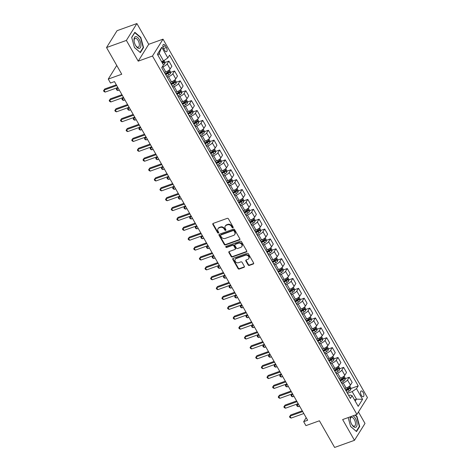 <?xml version="1.0" encoding="UTF-8"?>
<svg xmlns="http://www.w3.org/2000/svg" width="471" height="471" viewBox="0 0 471 471"><rect width="100%" height="100%" fill="white"/><g stroke="black" fill="none" stroke-linecap="round" stroke-linejoin="round"><path stroke-width="0.71" d="M232.915 227.829A0.659 0.542 -148 0 0 233.151 227.087L228.447 218.844A0.936 0.777 -148 0 0 227.228 218.35L213.204 223.395A0.936 0.777 -148 0 0 212.868 224.449L217.573 232.692A0.659 0.542 -148 0 0 218.662 232.297L218.055 231.232A3.003 2.485 -148 0 1 217.996 228.747A3.003 2.485 -148 0 1 219.127 227.852L220.298 227.434A3.003 2.485 -148 0 1 224.208 229.018L224.814 230.084A0.659 0.542 -148 0 0 225.903 229.695L225.297 228.623A3.003 2.485 -148 0 1 225.244 226.139A3.003 2.485 -148 0 1 226.374 225.25L227.54 224.826A3.003 2.485 -148 0 1 231.449 226.41L232.062 227.481A0.659 0.542 -148 0 0 232.915 227.829M225.244 226.139L225.527 225.686A3.003 2.485 -148 0 1 226.657 224.791L227.829 224.373A3.003 2.485 -148 0 1 231.738 225.956L232.344 227.022A0.659 0.542 -148 0 0 233.233 227.358M213.045 223.478A0.936 0.777 -148 0 0 213.157 223.996L217.855 232.238A0.659 0.542 -148 0 0 218.744 232.568M217.996 228.747L218.285 228.288A3.003 2.485 -148 0 1 219.415 227.399L220.581 226.975A3.003 2.485 -148 0 1 224.49 228.565L225.097 229.63A0.659 0.542 -148 0 0 225.986 229.966M363.129 392.378A3.062 1.442 70.2 0 0 361.186 390.959A3.062 1.442 70.2 0 0 361.31 395.299A3.062 1.442 70.2 0 0 363.253 396.717A3.062 1.442 70.2 0 0 363.129 392.378M248.111 264.92A0.936 0.777 -148 0 0 249.336 265.414L253.268 264.001A0.936 0.777 -148 0 0 253.604 262.948L248.382 253.792A0.936 0.777 -148 0 0 247.163 253.298L233.139 258.338A0.936 0.777 -148 0 0 232.804 259.397L238.026 268.552A0.936 0.777 -148 0 0 239.244 269.047L243.996 267.334A0.936 0.777 -148 0 0 244.331 266.28L242.1 262.365A0.936 0.777 -148 0 0 240.875 261.87L238.52 262.712A2.508 2.078 -148 0 1 235.677 261.947A2.508 2.078 -148 0 1 235.206 259.309A2.508 2.078 -148 0 1 236.154 258.567L245.385 255.247A2.508 2.078 -148 0 1 248.229 256.012A2.508 2.078 -148 0 1 248.7 258.65A2.508 2.078 -148 0 1 247.752 259.391L246.215 259.945A0.936 0.777 -148 0 0 245.88 261.005L248.111 264.92L248.394 264.466A0.936 0.777 -148 0 0 249.618 264.961L253.551 263.548A0.936 0.777 -148 0 0 253.716 263.466M126.375 40.418L138.209 61.159L148.73 44.298L136.902 23.55L126.375 40.418L106.534 47.553L121.748 74.23L108.259 79.081L110.508 83.031L114.477 81.607L307.64 420.25L303.671 421.68L305.926 425.631L319.415 420.78L334.628 447.45L354.469 440.314L364.996 423.447L358.455 411.972M138.209 61.159L152.492 56.025L356.924 414.427L342.635 419.567L354.469 440.314M239.504 239.874A0.936 0.777 -148 0 0 239.845 238.821L234.623 229.665A0.936 0.777 -148 0 0 233.398 229.171L219.38 234.217A0.936 0.777 -148 0 0 219.044 235.27L224.261 244.425A0.936 0.777 -148 0 0 225.485 244.92L239.504 239.874L239.792 239.421A0.936 0.777 -148 0 0 239.951 239.339M241.499 241.729L246.722 250.884A0.936 0.777 -148 0 1 246.386 251.938L232.368 256.983A0.936 0.777 -148 0 1 231.143 256.489L228.912 252.568A0.936 0.777 -148 0 1 229.247 251.514L234.935 249.471A0.936 0.777 -148 0 0 235.27 248.411L233.787 245.815A0.936 0.777 -148 0 0 232.562 245.32L226.645 247.446A0.659 0.542 -148 0 1 226.027 246.362L240.281 241.234A0.936 0.777 -148 0 1 241.499 241.729M106.534 47.553L117.061 30.686L136.902 23.55M163.625 48.619L164.615 50.362A2.961 1.395 70.2 0 0 166.499 51.733A2.961 1.395 70.2 0 0 166.381 47.536L165.386 45.793A2.961 1.395 70.2 0 0 163.502 44.421A2.961 1.395 70.2 0 0 163.625 48.619M152.492 56.025L163.019 39.158L367.445 397.559L356.924 414.427M161.747 47.241L167.835 57.909L163.519 60.877L159.239 53.37L161.747 47.241L157.367 54.259L163.455 64.927L161.73 67.689L350.383 398.431L352.102 395.675L350.071 394.992L348.705 395.487M350.818 388.557L358.207 385.896L169.554 55.154L167.835 57.909M358.207 385.896L356.488 388.652L362.57 399.326L358.19 406.343L352.102 395.675M148.73 44.298L163.019 39.158M306.168 417.677L303.671 421.68M116.749 65.469L108.259 79.081M159.239 53.37L157.991 55.36M163.519 60.877L161.547 61.589M354.48 399.838L356.459 399.125L352.173 391.619L347.463 393.314M345.184 378.678L349.241 377.218L352.167 382.352L350.448 385.113A3.821 1.172 150.3 0 1 346.138 388.075L344.76 388.569M349.241 377.218L347.516 379.973A3.821 1.172 150.3 0 1 343.206 382.941L341.828 383.435M339.544 368.799L343.606 367.339L346.532 372.473L344.813 375.234A3.821 1.172 150.3 0 1 340.504 378.195L339.126 378.696M343.606 367.339L341.881 370.094A3.821 1.172 150.3 0 1 337.572 373.061L336.194 373.556M333.91 358.92L337.972 357.46L340.898 362.593L339.179 365.355A3.821 1.172 150.3 0 1 334.869 368.316L333.492 368.817M337.972 357.46L336.247 360.215A3.821 1.172 150.3 0 1 331.937 363.182L330.56 363.677M328.275 349.04L332.338 347.58L335.264 352.714L333.545 355.475A3.821 1.172 150.3 0 1 329.229 358.443L327.857 358.937M332.338 347.58L330.613 350.336A3.821 1.172 150.3 0 1 326.303 353.303L324.925 353.798M322.641 339.161L326.697 337.701L329.629 342.835L327.91 345.596A3.821 1.172 150.3 0 1 323.595 348.564L322.223 349.058M326.697 337.701L324.978 340.456A3.821 1.172 150.3 0 1 320.669 343.424L319.291 343.918M317.007 329.282L321.063 327.822L323.995 332.962L322.276 335.717A3.821 1.172 150.3 0 1 317.96 338.684L316.583 339.179M321.063 327.822L319.344 330.577A3.821 1.172 150.3 0 1 315.034 333.545L313.657 334.039M311.372 319.403L315.429 317.943L318.361 323.082L316.642 325.838A3.821 1.172 150.3 0 1 312.326 328.805L310.948 329.3M315.429 317.943L313.71 320.704A3.821 1.172 150.3 0 1 309.4 323.665L308.022 324.16M305.738 309.524L309.794 308.063L312.726 313.203L311.007 315.959A3.821 1.172 150.3 0 1 306.692 318.926L305.314 319.42M309.794 308.063L308.075 310.825A3.821 1.172 150.3 0 1 303.76 313.786L302.388 314.281M300.104 299.644L304.16 298.184L307.092 303.324L305.367 306.079A3.821 1.172 150.3 0 1 301.057 309.047L299.68 309.541M304.16 298.184L302.441 300.945A3.821 1.172 150.3 0 1 298.125 303.907L296.754 304.401M294.469 289.765L298.526 288.305L301.458 293.445L299.733 296.2A3.821 1.172 150.3 0 1 295.423 299.167L294.045 299.662M298.526 288.305L296.807 291.066A3.821 1.172 150.3 0 1 292.491 294.028L291.113 294.528M288.835 279.886L292.891 278.426L295.823 283.566L294.098 286.321A3.821 1.172 150.3 0 1 289.789 289.288L288.411 289.783M292.891 278.426L291.172 281.187A3.821 1.172 150.3 0 1 286.857 284.148L285.479 284.649M283.201 270.007L287.257 268.547L290.189 273.686L288.464 276.442A3.821 1.172 150.3 0 1 284.154 279.409L282.777 279.904M287.257 268.547L285.538 271.308A3.821 1.172 150.3 0 1 281.222 274.275L279.845 274.77M277.566 260.127L281.623 258.667L284.555 263.807L282.83 266.562A3.821 1.172 150.3 0 1 278.52 269.53L277.142 270.024M281.623 258.667L279.898 261.429A3.821 1.172 150.3 0 1 275.588 264.396L274.21 264.89M271.932 250.254L275.988 248.794L278.914 253.928L277.195 256.683A3.821 1.172 150.3 0 1 272.886 259.651L271.508 260.145M275.988 248.794L274.263 251.549A3.821 1.172 150.3 0 1 269.954 254.517L268.576 255.011M266.292 240.375L270.354 238.915L273.28 244.049L271.561 246.81A3.821 1.172 150.3 0 1 267.251 249.771L265.874 250.266M270.354 238.915L268.629 241.67A3.821 1.172 150.3 0 1 264.319 244.637L262.942 245.132M260.657 230.496L264.72 229.036L267.646 234.169L265.927 236.931A3.821 1.172 150.3 0 1 261.611 239.892L260.239 240.387M264.72 229.036L262.995 231.791A3.821 1.172 150.3 0 1 258.685 234.758L257.307 235.253M255.023 220.616L259.085 219.156L262.011 224.29L260.292 227.051A3.821 1.172 150.3 0 1 255.977 230.013L254.605 230.507M259.085 219.156L257.36 221.912A3.821 1.172 150.3 0 1 253.051 224.879L251.673 225.374M249.389 210.737L253.445 209.277L256.377 214.411L254.658 217.172A3.821 1.172 150.3 0 1 250.342 220.134L248.971 220.634M253.445 209.277L251.726 212.032A3.821 1.172 150.3 0 1 247.416 215L246.039 215.494M243.754 200.858L247.811 199.398L250.743 204.532L249.024 207.293A3.821 1.172 150.3 0 1 244.708 210.254L243.33 210.755M247.811 199.398L246.092 202.153A3.821 1.172 150.3 0 1 241.782 205.12L240.404 205.615M238.12 190.979L242.176 189.519L245.108 194.653L243.389 197.414A3.821 1.172 150.3 0 1 239.074 200.381L237.696 200.876M242.176 189.519L240.457 192.274A3.821 1.172 150.3 0 1 236.148 195.241L234.77 195.736M232.486 181.1L236.542 179.639L239.474 184.779L237.755 187.535A3.821 1.172 150.3 0 1 233.439 190.502L232.062 190.996M236.542 179.639L234.823 182.395A3.821 1.172 150.3 0 1 230.507 185.362L229.136 185.857M226.851 171.22L230.908 169.76L233.84 174.9L232.115 177.655A3.821 1.172 150.3 0 1 227.805 180.623L226.427 181.117M230.908 169.76L229.189 172.516A3.821 1.172 150.3 0 1 224.873 175.483L223.501 175.977M221.217 161.341L225.273 159.881L228.205 165.021L226.48 167.776A3.821 1.172 150.3 0 1 222.171 170.743L220.793 171.238M225.273 159.881L223.554 162.642A3.821 1.172 150.3 0 1 219.239 165.604L217.861 166.098M215.583 151.462L219.639 150.002L222.571 155.142L220.846 157.897A3.821 1.172 150.3 0 1 216.536 160.864L215.159 161.359M219.639 150.002L217.92 152.763A3.821 1.172 150.3 0 1 213.604 155.724L212.227 156.219M209.948 141.583L214.005 140.123L216.937 145.262L215.212 148.018A3.821 1.172 150.3 0 1 210.902 150.985L209.524 151.479M214.005 140.123L212.286 142.884A3.821 1.172 150.3 0 1 207.97 145.845L206.592 146.34M204.314 131.703L208.37 130.243L211.302 135.383L209.577 138.138A3.821 1.172 150.3 0 1 205.268 141.106L203.89 141.6M208.37 130.243L206.645 133.005A3.821 1.172 150.3 0 1 202.336 135.966L200.958 136.466M198.674 121.824L202.736 120.364L205.662 125.504L203.943 128.259A3.821 1.172 150.3 0 1 199.633 131.226L198.256 131.721M202.736 120.364L201.011 123.125A3.821 1.172 150.3 0 1 196.701 126.087L195.324 126.587M193.039 111.945L197.102 110.485L200.028 115.625L198.309 118.38A3.821 1.172 150.3 0 1 193.999 121.347L192.621 121.842M197.102 110.485L195.377 113.246A3.821 1.172 150.3 0 1 191.067 116.213L189.689 116.708M187.405 102.066L191.467 100.606L194.393 105.745L192.674 108.501A3.821 1.172 150.3 0 1 188.359 111.468L186.987 111.963M191.467 100.606L189.742 103.367A3.821 1.172 150.3 0 1 185.433 106.334L184.055 106.829M181.771 92.192L185.833 90.732L188.759 95.866L187.04 98.627A3.821 1.172 150.3 0 1 182.724 101.589L181.353 102.083M185.833 90.732L184.108 93.488A3.821 1.172 150.3 0 1 179.798 96.455L178.421 96.949M176.136 82.313L180.193 80.853L183.125 85.987L181.406 88.748A3.821 1.172 150.3 0 1 177.09 91.71L175.718 92.204M180.193 80.853L178.474 83.608A3.821 1.172 150.3 0 1 174.164 86.576L172.786 87.07M170.502 72.434L174.558 70.974L177.49 76.108L175.771 78.869A3.821 1.172 150.3 0 1 171.456 81.83L170.078 82.325M174.558 70.974L172.839 73.729A3.821 1.172 150.3 0 1 168.53 76.696L167.152 77.191M164.868 62.555L168.924 61.095L171.856 66.228L170.137 68.99A3.821 1.172 150.3 0 1 165.821 71.951L164.444 72.452M168.924 61.095L167.205 63.85A3.821 1.172 150.3 0 1 162.889 66.817L162.095 67.106M355.211 401.121L356.459 399.125L362.57 399.326M165.468 74.241L166.493 73.876M171.103 84.121L172.127 83.756M176.737 94L177.761 93.635M182.371 103.879L183.396 103.514M188.011 113.758L189.03 113.393M193.646 123.638L194.664 123.267M199.28 133.517L200.299 133.146M204.914 143.396L205.933 143.025M210.549 153.275L211.567 152.904M216.183 163.154L217.202 162.783M221.817 173.034L222.842 172.663M227.452 182.913L228.476 182.542M233.086 192.786L234.111 192.421M238.72 202.665L239.745 202.3M244.355 212.545L245.379 212.18M249.989 222.424L251.014 222.059M255.623 232.303L256.648 231.938M261.264 242.182L262.282 241.817M266.898 252.062L267.917 251.697M272.532 261.941L273.551 261.576M278.167 271.82L279.185 271.455M283.801 281.699L284.82 281.328M289.435 291.578L290.454 291.208M295.07 301.458L296.094 301.087M300.704 311.337L301.728 310.966M306.338 321.216L307.363 320.845M311.973 331.095L312.997 330.724M317.607 340.975L318.632 340.604M323.241 350.848L324.266 350.483M328.876 360.727L329.9 360.362M334.516 370.606L335.535 370.241M340.15 380.486L341.169 380.121M345.785 390.365L346.803 390M352.173 391.619L356.488 388.652M134.441 47.536L140.376 52.622L143.543 47.542L140.782 37.374L134.841 32.287L131.674 37.368L134.441 47.536M348.169 417.577L350.589 426.485L356.523 431.571L359.697 426.496L356.93 416.329L355.364 414.986M140.423 37.503L140.782 37.374M143.019 47.73L143.543 47.542M359.173 426.685L359.697 426.496M356.571 416.458L356.93 416.329M219.215 234.299A0.936 0.777 -148 0 0 219.327 234.817L224.549 243.966A0.936 0.777 -148 0 0 225.768 244.467L239.792 239.421M234.016 230.914A0.659 0.542 -148 0 0 233.163 230.566L220.858 234.994A0.659 0.542 -148 0 0 220.622 235.73L221.258 236.854A3.003 2.485 -148 0 0 225.167 238.444L233.581 235.418A3.003 2.485 -148 0 0 234.711 234.523A3.003 2.485 -148 0 0 234.658 232.038L234.016 230.914L234.299 230.454A0.659 0.542 -148 0 0 233.445 230.107L233.163 230.566M220.605 235.188L220.893 234.735A0.659 0.542 -148 0 1 221.14 234.534L233.445 230.107M234.711 234.523L235 234.069A3.003 2.485 -148 0 0 234.941 231.579L234.658 232.038M234.299 230.454L234.941 231.579M229.083 251.596A0.936 0.777 -148 0 0 229.194 252.115L231.426 256.03A0.936 0.777 -148 0 0 232.65 256.524L246.669 251.485A0.936 0.777 -148 0 0 246.833 251.402M235.288 249.188L235.571 248.735A0.936 0.777 -148 0 0 235.553 247.958L234.069 245.356A0.936 0.777 -148 0 0 232.851 244.861L226.928 246.992L226.645 247.446M225.992 246.374A0.659 0.542 -148 0 0 226.928 246.992M240.834 247.346A2.508 2.078 -148 0 0 241.776 246.598A2.508 2.078 -148 0 0 241.311 243.96A2.508 2.078 -148 0 0 238.467 243.195L235.212 244.367A0.936 0.777 -148 0 0 234.876 245.42L236.36 248.023A0.936 0.777 -148 0 0 237.578 248.517L240.834 247.346M241.776 246.598L242.065 246.145A2.508 2.078 -148 0 0 241.594 243.507A2.508 2.078 -148 0 0 238.75 242.742L238.467 243.195M234.858 244.643L235.147 244.19A0.936 0.777 -148 0 1 235.5 243.907L238.75 242.742M246.05 260.027A0.936 0.777 -148 0 0 246.162 260.545L248.394 264.466M248.7 258.65L248.982 258.19A2.508 2.078 -148 0 0 248.511 255.553A2.508 2.078 -148 0 0 245.668 254.787L245.385 255.247M235.206 259.309L235.494 258.856A2.508 2.078 -148 0 1 236.436 258.108L245.668 254.787M232.98 258.42A0.936 0.777 -148 0 0 233.086 258.938L238.308 268.093A0.936 0.777 -148 0 0 239.533 268.588L244.284 266.88A0.936 0.777 -148 0 0 244.443 266.798M164.049 60.512L164.903 62.013L164.785 63.715A2.532 0.777 150.3 0 1 163.437 64.91M162.583 63.408A2.532 0.777 -29.7 0 0 163.62 62.59L163.078 61.642A2.532 0.777 150.3 0 1 162.042 62.46M163.62 62.59L162.477 63.002A1.289 0.394 150.3 0 1 162.389 63.067M116.308 84.815L104.745 88.972L104.032 90.114L116.726 85.545M105.163 92.086L104.003 91.527L103.555 90.732L104.032 90.114L105.163 92.086L117.856 87.524M103.555 90.732L104.745 88.972M169.377 69.849L170.537 71.892L170.42 73.594A2.532 0.777 150.3 0 1 168.853 74.924L166.616 76.255M165.763 74.754L168 73.423A2.532 0.777 -29.7 0 0 169.254 72.469L168.712 71.521A2.532 0.777 150.3 0 1 167.458 72.469L165.221 73.806M169.254 72.469L168.112 72.881A1.289 0.394 150.3 0 1 167.741 73.129L165.574 74.424M118.18 88.095L116.779 88.595L117.909 90.573L119.304 90.067M117.332 87.712L116.302 89.219L117.308 87.718M117.909 90.573L116.749 90.008L116.302 89.219M175.012 79.729L176.178 81.771L176.054 83.473A2.532 0.777 150.3 0 1 174.494 84.804L172.251 86.134M171.397 84.633L173.634 83.296A2.532 0.777 -29.7 0 0 174.888 82.348L174.347 81.401A2.532 0.777 150.3 0 1 173.093 82.348L170.855 83.685M174.888 82.348L173.746 82.761A1.289 0.394 150.3 0 1 173.381 83.008L171.209 84.303M123.814 97.974L122.413 98.474L123.543 100.453L124.939 99.946M122.966 97.585L121.936 99.098L122.943 97.597M123.543 100.453L122.383 99.887L121.936 99.098M180.646 89.608L181.812 91.651L181.694 93.352A2.532 0.777 150.3 0 1 180.128 94.677L177.885 96.013M177.031 94.512L179.268 93.176A2.532 0.777 -29.7 0 0 180.523 92.228L179.981 91.28A2.532 0.777 150.3 0 1 178.727 92.228L176.49 93.564M180.523 92.228L179.38 92.64A1.289 0.394 150.3 0 1 179.015 92.887L176.843 94.182M129.448 107.847L128.047 108.354L129.178 110.332L130.573 109.825M128.601 107.465L127.57 108.978L128.577 107.476M129.178 110.332L128.018 109.767L127.57 108.978M121.942 94.695L110.379 98.851L109.666 99.993L122.36 95.425M110.797 101.966L109.637 101.406L109.19 100.611L109.666 99.993L110.797 101.966L123.49 97.403M109.19 100.611L110.379 98.851M127.576 104.568L116.013 108.73L115.301 109.873L127.994 105.304M116.431 111.845L115.271 111.286L114.824 110.491L115.301 109.873L116.431 111.845L129.125 107.282M114.824 110.491L116.013 108.73M133.211 114.447L121.648 118.61L120.935 119.752L133.629 115.183M122.066 121.724L120.906 121.165L120.458 120.37L120.935 119.752L122.066 121.724L134.759 117.161M120.458 120.37L121.648 118.61M186.28 99.487L187.446 101.53L187.328 103.231A2.532 0.777 150.3 0 1 185.762 104.556L183.525 105.893M182.666 104.391L184.903 103.055A2.532 0.777 -29.7 0 0 186.157 102.107L185.615 101.159A2.532 0.777 150.3 0 1 184.361 102.107L182.124 103.443M186.157 102.107L185.015 102.513A1.289 0.394 150.3 0 1 184.65 102.766L182.477 104.062M135.083 117.726L133.687 118.233L134.812 120.205L136.213 119.705M134.235 117.344L133.205 118.857L134.211 117.356M134.812 120.205L133.658 119.646L133.205 118.857M138.845 124.326L127.282 128.489L126.569 129.631L139.269 125.062M127.7 131.603L126.54 131.038L126.093 130.249L126.569 129.631L127.7 131.603L140.393 127.035M126.093 130.249L127.282 128.489M140.911 45.481A6.211 2.926 70.2 0 0 137.585 37.38A6.211 2.926 70.2 0 0 133.988 39.546A6.211 2.926 70.2 0 0 134.105 41.201A6.211 2.926 70.2 0 0 135.707 45.658A6.211 2.926 70.2 0 0 140.911 45.481M135.548 45.381A4.704 2.214 70.2 0 0 138.321 47.2A4.704 2.214 70.2 0 0 139.351 45.016A4.704 2.214 70.2 0 0 137.938 40.212A4.704 2.214 70.2 0 0 135.136 38.345A4.704 2.214 70.2 0 0 134.105 40.524A4.704 2.214 70.2 0 0 134.158 41.513M131.721 37.545L134.771 32.664L140.523 37.592L143.202 47.441L140.128 52.363L134.423 47.471M350.459 416.753A6.211 2.926 70.2 0 0 350.253 420.15A6.211 2.926 70.2 0 0 351.755 424.43A6.211 2.926 70.2 0 0 351.861 424.612A6.211 2.926 70.2 0 0 356.565 426.549A6.211 2.926 70.2 0 0 355.452 418.501A6.211 2.926 70.2 0 0 353.02 415.828M351.702 424.336A4.704 2.214 70.2 0 0 354.469 426.149A4.704 2.214 70.2 0 0 354.28 419.484A4.704 2.214 70.2 0 0 351.284 417.3A4.704 2.214 70.2 0 0 350.306 420.462M355.01 415.116L356.671 416.541L359.349 426.39L356.282 431.312L350.571 426.42M191.915 109.366L193.081 111.409L192.963 113.111A2.532 0.777 150.3 0 1 191.397 114.435L189.159 115.772M188.3 114.27L190.537 112.934A2.532 0.777 -29.7 0 0 191.791 111.986L191.25 111.038A2.532 0.777 150.3 0 1 189.996 111.986L187.758 113.323M191.791 111.986L190.649 112.392A1.289 0.394 150.3 0 1 190.284 112.646L188.112 113.941M140.717 127.606L139.322 128.112L140.446 130.084L141.848 129.584M139.875 127.223L138.839 128.73L139.852 127.235M140.446 130.084L139.292 129.525L138.839 128.73M197.549 119.245L198.715 121.282L198.597 122.99A2.532 0.777 150.3 0 1 197.031 124.315L194.794 125.651M193.934 124.15L196.171 122.813A2.532 0.777 -29.7 0 0 197.426 121.865L196.89 120.917A2.532 0.777 150.3 0 1 195.636 121.865L193.393 123.202M197.426 121.865L196.283 122.272A1.289 0.394 150.3 0 1 195.918 122.525L193.746 123.82M146.351 137.485L144.956 137.991L146.081 139.964L147.482 139.463M145.51 137.102L144.473 138.609L145.486 137.114M146.081 139.964L144.927 139.404L144.473 138.609M203.184 129.125L204.349 131.162L204.231 132.869A2.532 0.777 150.3 0 1 202.665 134.194L200.428 135.53M199.569 134.029L201.806 132.692A2.532 0.777 -29.7 0 0 203.06 131.745L202.524 130.791A2.532 0.777 150.3 0 1 201.27 131.745L199.027 133.081M203.06 131.745L201.924 132.151A1.289 0.394 150.3 0 1 201.553 132.404L199.38 133.693M151.986 147.364L150.59 147.87L151.715 149.843L153.116 149.342M151.144 146.981L150.108 148.489L151.12 146.993M151.715 149.843L150.561 149.283L150.108 148.489M208.818 138.998L209.984 141.041L209.866 142.742A2.532 0.777 150.3 0 1 208.3 144.073L206.062 145.409M205.203 143.908L207.446 142.572A2.532 0.777 -29.7 0 0 208.7 141.618L208.158 140.67A2.532 0.777 150.3 0 1 206.904 141.624L204.667 142.96M208.7 141.618L207.558 142.03A1.289 0.394 150.3 0 1 207.187 142.283L205.015 143.573M157.62 157.243L156.225 157.75L157.349 159.722L158.751 159.222M156.778 156.861L155.742 158.368L156.755 156.872M157.349 159.722L156.195 159.163L155.742 158.368M214.452 148.877L215.618 150.92L215.5 152.622A2.532 0.777 150.3 0 1 213.934 153.952L211.697 155.289M210.837 153.787L213.08 152.451A2.532 0.777 -29.7 0 0 214.334 151.497L213.793 150.549A2.532 0.777 150.3 0 1 212.539 151.503L210.302 152.84M214.334 151.497L213.192 151.909A1.289 0.394 150.3 0 1 212.821 152.157L210.649 153.452M163.26 167.123L161.859 167.629L162.984 169.601L164.385 169.101M162.413 166.74L161.376 168.247L162.389 166.746M162.984 169.601L161.83 169.036L161.376 168.247M144.485 134.206L132.916 138.368L132.21 139.504L144.903 134.941M133.334 141.483L132.18 140.917L131.727 140.128L132.21 139.504L133.334 141.483L146.028 136.914M131.727 140.128L132.916 138.368M150.119 144.085L138.551 148.247L137.844 149.384L150.537 144.821M138.969 151.362L137.815 150.797L137.361 150.008L137.844 149.384L138.969 151.362L151.662 146.793M137.361 150.008L138.551 148.247M155.754 153.964L144.191 158.126L143.478 159.263L156.172 154.7M144.603 161.241L143.449 160.676L142.996 159.887L143.478 159.263L144.603 161.241L157.296 156.672M142.996 159.887L144.191 158.126M161.388 163.843L149.825 168.006L149.113 169.142L161.806 164.579M150.237 171.12L149.083 170.555L148.63 169.766L149.113 169.142L150.237 171.12L162.931 166.551M148.63 169.766L149.825 168.006M167.022 173.722L155.459 177.885L154.747 179.021L167.44 174.458M155.872 180.999L154.718 180.434L154.264 179.645L154.747 179.021L155.872 180.999L168.565 176.431M154.264 179.645L155.459 177.885M220.087 158.756L221.252 160.799L221.135 162.501A2.532 0.777 150.3 0 1 219.568 163.831L217.331 165.168M216.477 163.667L218.715 162.33A2.532 0.777 -29.7 0 0 219.969 161.376L219.427 160.428A2.532 0.777 150.3 0 1 218.173 161.382L215.936 162.719M219.969 161.376L218.827 161.788A1.289 0.394 150.3 0 1 218.456 162.036L216.283 163.331M168.895 177.002L167.493 177.508L168.618 179.48L170.019 178.98M168.047 176.619L167.011 178.126L168.023 176.625M168.618 179.48L167.464 178.915L167.011 178.126M172.657 183.602L161.094 187.764L160.381 188.9L173.075 184.332M161.506 190.879L160.352 190.313L159.899 189.525L160.381 188.9L161.506 190.879L174.199 186.31M159.899 189.525L161.094 187.764M225.721 168.636L226.887 170.679L226.769 172.38A2.532 0.777 150.3 0 1 225.203 173.711L222.966 175.047M222.112 173.546L224.349 172.209A2.532 0.777 -29.7 0 0 225.603 171.256L225.061 170.308A2.532 0.777 150.3 0 1 223.807 171.261L221.57 172.598M225.603 171.256L224.461 171.668A1.289 0.394 150.3 0 1 224.09 171.915L221.918 173.21M174.529 186.881L173.128 187.381L174.252 189.36L175.654 188.859M173.681 186.498L172.645 188.006L173.658 186.504M174.252 189.36L173.098 188.794L172.645 188.006M178.291 193.481L166.728 197.643L166.016 198.78L178.709 194.211M167.14 200.758L165.986 200.193L165.533 199.404L166.016 198.78L167.14 200.758L179.834 196.189M165.533 199.404L166.728 197.643M231.355 178.515L232.521 180.558L232.403 182.259A2.532 0.777 150.3 0 1 230.837 183.59L228.6 184.926M227.746 183.425L229.983 182.089A2.532 0.777 -29.7 0 0 231.237 181.135L230.696 180.187A2.532 0.777 150.3 0 1 229.442 181.141L227.205 182.471M231.237 181.135L230.095 181.547A1.289 0.394 150.3 0 1 229.724 181.794L227.558 183.089M180.163 196.76L178.762 197.261L179.893 199.239L181.288 198.733M179.316 196.378L178.285 197.885L179.292 196.383M179.893 199.239L178.733 198.674L178.285 197.885M183.925 203.36L172.362 207.517L171.65 208.659L184.344 204.09M172.78 210.637L171.621 210.072L171.173 209.283L171.65 208.659L172.78 210.637L185.474 206.068M171.173 209.283L172.362 207.517M236.995 188.394L238.155 190.437L238.038 192.139A2.532 0.777 150.3 0 1 236.471 193.469L234.234 194.806M233.38 193.304L235.618 191.968A2.532 0.777 -29.7 0 0 236.872 191.014L236.33 190.066A2.532 0.777 150.3 0 1 235.076 191.02L232.839 192.351M236.872 191.014L235.73 191.426A1.289 0.394 150.3 0 1 235.359 191.673L233.192 192.969M185.798 206.639L184.397 207.14L185.527 209.118L186.922 208.612M184.95 206.257L183.92 207.764L184.926 206.263M185.527 209.118L184.367 208.553L183.92 207.764M189.56 213.239L177.997 217.396L177.284 218.538L189.978 213.969M178.415 220.516L177.255 219.951L176.808 219.162L177.284 218.538L178.415 220.516L191.108 215.948M176.808 219.162L177.997 217.396M242.63 198.273L243.79 200.316L243.672 202.018A2.532 0.777 150.3 0 1 242.112 203.348L239.869 204.679M239.015 203.178L241.252 201.847A2.532 0.777 -29.7 0 0 242.506 200.893L241.964 199.945A2.532 0.777 150.3 0 1 240.71 200.899L238.473 202.23M242.506 200.893L241.364 201.305A1.289 0.394 150.3 0 1 240.993 201.553L238.826 202.848M191.432 216.519L190.031 217.019L191.161 218.997L192.557 218.491M190.584 216.136L189.554 217.643L190.561 216.142M191.161 218.997L190.001 218.432L189.554 217.643M195.194 223.119L183.631 227.275L182.919 228.417L195.612 223.849M184.049 230.396L182.889 229.83L182.442 229.041L182.919 228.417L184.049 230.396L196.743 225.827M182.442 229.041L183.631 227.275M248.264 208.153L249.43 210.196L249.306 211.897A2.532 0.777 150.3 0 1 247.746 213.228L245.503 214.558M244.649 213.057L246.886 211.726A2.532 0.777 -29.7 0 0 248.14 210.773L247.599 209.825A2.532 0.777 150.3 0 1 246.345 210.778L244.108 212.109M248.14 210.773L246.998 211.185A1.289 0.394 150.3 0 1 246.633 211.432L244.461 212.727M197.066 226.398L195.665 226.898L196.796 228.877L198.191 228.37M196.219 226.015L195.188 227.522L196.195 226.021M196.796 228.877L195.636 228.311L195.188 227.522M200.829 232.998L189.265 237.154L188.553 238.297L201.247 233.728M189.683 240.269L188.524 239.71L188.076 238.921L188.553 238.297L189.683 240.269L202.377 235.706M188.076 238.921L189.265 237.154M253.898 218.032L255.064 220.075L254.946 221.776A2.532 0.777 150.3 0 1 253.38 223.107L251.137 224.437M250.284 222.936L252.521 221.605A2.532 0.777 -29.7 0 0 253.775 220.652L253.233 219.704A2.532 0.777 150.3 0 1 251.979 220.658L249.742 221.988M253.775 220.652L252.633 221.064A1.289 0.394 150.3 0 1 252.268 221.311L250.095 222.606M202.701 236.277L201.3 236.778L202.43 238.756L203.825 238.249M201.853 235.894L200.823 237.402L201.829 235.9M202.43 238.756L201.27 238.191L200.823 237.402M259.533 227.911L260.699 229.954L260.581 231.655A2.532 0.777 150.3 0 1 259.015 232.986L256.777 234.317M255.918 232.815L258.155 231.485A2.532 0.777 -29.7 0 0 259.409 230.531L258.867 229.583A2.532 0.777 150.3 0 1 257.613 230.531L255.376 231.867M259.409 230.531L258.267 230.943A1.289 0.394 150.3 0 1 257.902 231.19L255.729 232.486M208.335 246.156L206.94 246.657L208.064 248.635L209.465 248.129M207.487 245.768L206.457 247.281L207.464 245.78M208.064 248.635L206.91 248.07L206.457 247.281M265.167 237.79L266.333 239.833L266.215 241.535A2.532 0.777 150.3 0 1 264.649 242.865L262.412 244.196M261.552 242.695L263.789 241.358A2.532 0.777 -29.7 0 0 265.043 240.41L264.502 239.462A2.532 0.777 150.3 0 1 263.248 240.41L261.011 241.747M265.043 240.41L263.901 240.822A1.289 0.394 150.3 0 1 263.536 241.07L261.364 242.365M213.969 256.036L212.574 256.536L213.699 258.514L215.1 258.008M213.127 255.647L212.091 257.16L213.104 255.659M213.699 258.514L212.545 257.949L212.091 257.16M270.801 247.669L271.967 249.712L271.849 251.414A2.532 0.777 150.3 0 1 270.283 252.739L268.046 254.075M267.187 252.574L269.424 251.237A2.532 0.777 -29.7 0 0 270.678 250.289L270.142 249.342A2.532 0.777 150.3 0 1 268.888 250.289L266.645 251.626M270.678 250.289L269.536 250.702A1.289 0.394 150.3 0 1 269.171 250.949L266.998 252.244M219.604 265.909L218.208 266.415L219.333 268.393L220.734 267.887M218.762 265.526L217.726 267.039L218.738 265.538M219.333 268.393L218.179 267.828L217.726 267.039M276.436 257.549L277.602 259.592L277.484 261.293A2.532 0.777 150.3 0 1 275.918 262.618L273.68 263.954M272.821 262.453L275.064 261.117A2.532 0.777 -29.7 0 0 276.318 260.169L275.776 259.221A2.532 0.777 150.3 0 1 274.522 260.169L272.279 261.505M276.318 260.169L275.176 260.575A1.289 0.394 150.3 0 1 274.805 260.828L272.632 262.123M225.238 275.788L223.843 276.294L224.967 278.267L226.368 277.766M224.396 275.405L223.36 276.919L224.373 275.417M224.967 278.267L223.813 277.707L223.36 276.919M282.07 267.428L283.236 269.471L283.118 271.172A2.532 0.777 150.3 0 1 281.552 272.497L279.315 273.834M278.455 272.332L280.698 270.996A2.532 0.777 -29.7 0 0 281.952 270.048L281.411 269.1A2.532 0.777 150.3 0 1 280.157 270.048L277.919 271.384M281.952 270.048L280.81 270.454A1.289 0.394 150.3 0 1 280.439 270.707L278.267 272.002M230.872 285.667L229.477 286.174L230.602 288.146L232.003 287.646M230.031 285.285L228.994 286.792L230.007 285.296M230.602 288.146L229.448 287.587L228.994 286.792M287.704 277.307L288.87 279.344L288.752 281.052A2.532 0.777 150.3 0 1 287.186 282.376L284.949 283.713M284.09 282.211L286.333 280.875A2.532 0.777 -29.7 0 0 287.587 279.927L287.045 278.973A2.532 0.777 150.3 0 1 285.791 279.927L283.554 281.264M287.587 279.927L286.445 280.333A1.289 0.394 150.3 0 1 286.074 280.586L283.901 281.882M236.513 295.547L235.111 296.053L236.236 298.025L237.637 297.525M235.665 295.164L234.629 296.671L235.641 295.176M236.236 298.025L235.082 297.466L234.629 296.671M293.339 287.18L294.505 289.223L294.387 290.931A2.532 0.777 150.3 0 1 292.821 292.255L290.583 293.592M289.73 292.091L291.967 290.754A2.532 0.777 -29.7 0 0 293.221 289.806L292.679 288.853A2.532 0.777 150.3 0 1 291.425 289.806L289.188 291.143M293.221 289.806L292.079 290.213A1.289 0.394 150.3 0 1 291.708 290.466L289.535 291.755M242.147 305.426L240.746 305.932L241.87 307.904L243.272 307.404M241.299 305.043L240.263 306.55L241.276 305.055M241.87 307.904L240.716 307.345L240.263 306.55M206.463 242.877L194.9 247.034L194.187 248.176L206.881 243.607M195.318 250.148L194.158 249.589L193.711 248.794L194.187 248.176L195.318 250.148L208.011 245.585M193.711 248.794L194.9 247.034M212.103 252.75L200.534 256.913L199.822 258.055L212.521 253.486M200.952 260.027L199.792 259.468L199.345 258.673L199.822 258.055L200.952 260.027L213.646 255.465M199.345 258.673L200.534 256.913M217.737 262.63L206.168 266.792L205.462 267.934L218.155 263.366M206.586 269.907L205.433 269.347L204.979 268.552L205.462 267.934L206.586 269.907L219.28 265.344M204.979 268.552L206.168 266.792M223.372 272.509L211.803 276.671L211.096 277.813L223.79 273.245M212.221 279.786L211.067 279.221L210.614 278.432L211.096 277.813L212.221 279.786L224.914 275.217M210.614 278.432L211.803 276.671M229.006 282.388L217.443 286.551L216.731 287.693L229.424 283.124M217.855 289.665L216.701 289.1L216.248 288.311L216.731 287.693L217.855 289.665L230.549 285.096M216.248 288.311L217.443 286.551M234.64 292.267L223.077 296.43L222.365 297.566L235.058 293.003M223.49 299.544L222.336 298.979L221.882 298.19L222.365 297.566L223.49 299.544L236.183 294.976M221.882 298.19L223.077 296.43M240.275 302.147L228.712 306.309L227.999 307.445L240.693 302.882M229.124 309.423L227.97 308.858L227.517 308.069L227.999 307.445L229.124 309.423L241.817 304.855M227.517 308.069L228.712 306.309M245.909 312.026L234.346 316.188L233.634 317.324L246.327 312.762M234.758 319.303L233.604 318.737L233.151 317.949L233.634 317.324L234.758 319.303L247.452 314.734M233.151 317.949L234.346 316.188M298.973 297.06L300.139 299.103L300.021 300.804A2.532 0.777 150.3 0 1 298.455 302.135L296.218 303.471M295.364 301.97L297.601 300.633A2.532 0.777 -29.7 0 0 298.855 299.68L298.314 298.732A2.532 0.777 150.3 0 1 297.06 299.686L294.822 301.022M298.855 299.68L297.713 300.092A1.289 0.394 150.3 0 1 297.342 300.339L295.17 301.634M247.781 315.305L246.38 315.811L247.505 317.784L248.906 317.283M246.934 314.922L245.903 316.43L246.91 314.928M247.505 317.784L246.351 317.218L245.903 316.43M251.543 321.905L239.98 326.067L239.268 327.204L251.961 322.641M240.393 329.182L239.239 328.617L238.785 327.828L239.268 327.204L240.393 329.182L253.092 324.613M238.785 327.828L239.98 326.067M304.607 306.939L305.773 308.982L305.655 310.683A2.532 0.777 150.3 0 1 304.089 312.014L301.852 313.35M300.998 311.849L303.236 310.513A2.532 0.777 -29.7 0 0 304.49 309.559L303.948 308.611A2.532 0.777 150.3 0 1 302.694 309.565L300.457 310.901M304.49 309.559L303.348 309.971A1.289 0.394 150.3 0 1 302.977 310.218L300.81 311.514M253.416 325.184L252.014 325.691L253.145 327.663L254.54 327.162M252.568 324.802L251.538 326.309L252.544 324.807M253.145 327.663L251.985 327.098L251.538 326.309M257.178 331.784L245.615 335.947L244.902 337.083L257.596 332.52M246.033 339.061L244.873 338.496L244.425 337.707L244.902 337.083L246.033 339.061L258.726 334.492M244.425 337.707L245.615 335.947M310.248 316.818L311.408 318.861L311.29 320.563A2.532 0.777 150.3 0 1 309.724 321.893L307.486 323.23M306.633 321.728L308.87 320.392A2.532 0.777 -29.7 0 0 310.124 319.438L309.582 318.49A2.532 0.777 150.3 0 1 308.328 319.444L306.091 320.78M310.124 319.438L308.982 319.85A1.289 0.394 150.3 0 1 308.611 320.097L306.444 321.393M259.05 335.064L257.649 335.564L258.779 337.542L260.175 337.042M258.202 334.681L257.172 336.188L258.179 334.687M258.779 337.542L257.619 336.977L257.172 336.188M262.812 341.663L251.249 345.826L250.537 346.962L263.23 342.393M251.667 348.94L250.507 348.375L250.06 347.586L250.537 346.962L251.667 348.94L264.361 344.372M250.06 347.586L251.249 345.826M315.882 326.697L317.048 328.74L316.924 330.442A2.532 0.777 150.3 0 1 315.364 331.772L313.121 333.109M312.267 331.608L314.504 330.271A2.532 0.777 -29.7 0 0 315.758 329.317L315.217 328.369A2.532 0.777 150.3 0 1 313.963 329.323L311.725 330.66M315.758 329.317L314.616 329.729A1.289 0.394 150.3 0 1 314.245 329.977L312.079 331.272M264.684 344.943L263.283 345.443L264.414 347.421L265.809 346.921M263.837 344.56L262.806 346.067L263.813 344.566M264.414 347.421L263.254 346.856L262.806 346.067M268.446 351.543L256.883 355.705L256.171 356.841L268.864 352.273M257.301 358.82L256.142 358.254L255.694 357.465L256.171 356.841L257.301 358.82L269.995 354.251M255.694 357.465L256.883 355.705M321.516 336.577L322.682 338.62L322.558 340.321A2.532 0.777 150.3 0 1 320.998 341.652L318.755 342.988M317.901 341.487L320.139 340.15A2.532 0.777 -29.7 0 0 321.393 339.197L320.851 338.249A2.532 0.777 150.3 0 1 319.597 339.202L317.36 340.533M321.393 339.197L320.251 339.609A1.289 0.394 150.3 0 1 319.886 339.856L317.713 341.151M270.319 354.822L268.917 355.322L270.048 357.301L271.443 356.794M269.471 354.439L268.441 355.946L269.447 354.445M270.048 357.301L268.888 356.735L268.441 355.946M274.081 361.422L262.518 365.578L261.805 366.721L274.499 362.152M262.936 368.699L261.776 368.134L261.328 367.345L261.805 366.721L262.936 368.699L275.629 364.13M261.328 367.345L262.518 365.578M327.151 346.456L328.316 348.499L328.199 350.2A2.532 0.777 150.3 0 1 326.633 351.531L324.389 352.867M323.536 351.36L325.773 350.03A2.532 0.777 -29.7 0 0 327.027 349.076L326.485 348.128A2.532 0.777 150.3 0 1 325.231 349.082L322.994 350.412M327.027 349.076L325.885 349.488A1.289 0.394 150.3 0 1 325.52 349.735L323.347 351.03M275.953 364.701L274.552 365.202L275.682 367.18L277.078 366.673M275.105 364.318L274.075 365.826L275.082 364.324M275.682 367.18L274.522 366.615L274.075 365.826M279.715 371.301L268.152 375.458L267.44 376.6L280.133 372.031M268.57 378.578L267.41 378.013L266.963 377.224L267.44 376.6L268.57 378.578L281.264 374.009M266.963 377.224L268.152 375.458M332.785 356.335L333.951 358.378L333.833 360.079A2.532 0.777 150.3 0 1 332.267 361.41L330.03 362.741M329.17 361.239L331.407 359.909A2.532 0.777 -29.7 0 0 332.661 358.955L332.12 358.007A2.532 0.777 150.3 0 1 330.866 358.961L328.628 360.291M332.661 358.955L331.519 359.367A1.289 0.394 150.3 0 1 331.154 359.614L328.982 360.91M281.587 374.58L280.192 375.081L281.317 377.059L282.718 376.553M280.74 374.198L279.709 375.705L280.716 374.204M281.317 377.059L280.163 376.494L279.709 375.705M285.355 381.18L273.786 385.337L273.074 386.479L285.773 381.91M274.204 388.451L273.045 387.892L272.597 387.103L273.074 386.479L274.204 388.451L286.898 383.889M272.597 387.103L273.786 385.337M338.419 366.214L339.585 368.257L339.467 369.959A2.532 0.777 150.3 0 1 337.901 371.289L335.664 372.62M334.804 371.119L337.042 369.788A2.532 0.777 -29.7 0 0 338.296 368.834L337.754 367.886A2.532 0.777 150.3 0 1 336.5 368.84L334.263 370.171M338.296 368.834L337.154 369.246A1.289 0.394 150.3 0 1 336.789 369.494L334.616 370.789M287.222 384.46L285.826 384.96L286.951 386.938L288.352 386.432M286.38 384.077L285.344 385.584L286.356 384.083M286.951 386.938L285.797 386.373L285.344 385.584M290.99 391.06L279.421 395.216L278.714 396.358L291.408 391.79M279.839 398.331L278.685 397.771L278.231 396.976L278.714 396.358L279.839 398.331L292.532 393.768M278.231 396.976L279.421 395.216M344.054 376.093L345.219 378.136L345.102 379.838A2.532 0.777 150.3 0 1 343.536 381.169L341.298 382.499M340.439 380.998L342.676 379.667A2.532 0.777 -29.7 0 0 343.93 378.713L343.394 377.766A2.532 0.777 150.3 0 1 342.14 378.713L339.897 380.05M343.93 378.713L342.788 379.126A1.289 0.394 150.3 0 1 342.423 379.373L340.25 380.668M292.856 394.339L291.461 394.839L292.585 396.817L293.986 396.311M292.014 393.956L290.978 395.463L291.991 393.962M292.585 396.817L291.431 396.252L290.978 395.463M296.624 400.939L285.055 405.095L284.349 406.238L297.042 401.669M285.473 408.21L284.319 407.65L283.866 406.856L284.349 406.238L285.473 408.21L298.167 403.647M283.866 406.856L285.055 405.095M349.688 385.973L350.854 388.016L350.736 389.717A2.532 0.777 150.3 0 1 349.17 391.048L346.933 392.378M346.073 390.877L348.316 389.546A2.532 0.777 -29.7 0 0 349.57 388.593L349.029 387.645A2.532 0.777 150.3 0 1 347.775 388.593L345.531 389.929M349.57 388.593L348.428 389.005A1.289 0.394 150.3 0 1 348.057 389.252L345.885 390.547M298.49 404.218L297.095 404.719L298.22 406.697L299.621 406.19M297.648 403.83L296.612 405.343L297.625 403.841M298.22 406.697L297.066 406.132L296.612 405.343M302.258 410.812L290.695 414.975L289.983 416.117L302.676 411.548M291.107 418.089L289.953 417.53L289.5 416.735L289.983 416.117L291.107 418.089L303.801 413.526M289.5 416.735L290.695 414.975M346.138 388.075L343.206 382.941M340.504 378.195L337.572 373.061M334.869 368.316L331.937 363.182M329.229 358.443L326.303 353.303M323.595 348.564L320.669 343.424M317.96 338.684L315.034 333.545M312.326 328.805L309.4 323.665M306.692 318.926L303.76 313.786M301.057 309.047L298.125 303.907M295.423 299.167L292.491 294.028M289.789 289.288L286.857 284.148M284.154 279.409L281.222 274.275M278.52 269.53L275.588 264.396M272.886 259.651L269.954 254.517M267.251 249.771L264.319 244.637M261.611 239.892L258.685 234.758M255.977 230.013L253.051 224.879M250.342 220.134L247.416 215M244.708 210.254L241.782 205.12M239.074 200.381L236.148 195.241M233.439 190.502L230.507 185.362M227.805 180.623L224.873 175.483M222.171 170.743L219.239 165.604M216.536 160.864L213.604 155.724M210.902 150.985L207.97 145.845M205.268 141.106L202.336 135.966M199.633 131.226L196.701 126.087M193.999 121.347L191.067 116.213M188.359 111.468L185.433 106.334M182.724 101.589L179.798 96.455M177.09 91.71L174.164 86.576M171.456 81.83L168.53 76.696M165.821 71.951L162.889 66.817M170.137 68.99L167.205 63.85M175.771 78.869L172.839 73.729M181.406 88.748L178.474 83.608M187.04 98.627L184.108 93.488M192.674 108.501L189.742 103.367M198.309 118.38L195.377 113.246M203.943 128.259L201.011 123.125M209.577 138.138L206.645 133.005M215.212 148.018L212.286 142.884M220.846 157.897L217.92 152.763M226.48 167.776L223.554 162.642M232.115 177.655L229.189 172.516M237.755 187.535L234.823 182.395M243.389 197.414L240.457 192.274M249.024 207.293L246.092 202.153M254.658 217.172L251.726 212.032M260.292 227.051L257.36 221.912M265.927 236.931L262.995 231.791M271.561 246.81L268.629 241.67M277.195 256.683L274.263 251.549M282.83 266.562L279.898 261.429M288.464 276.442L285.538 271.308M294.098 286.321L291.172 281.187M299.733 296.2L296.807 291.066M305.367 306.079L302.441 300.945M311.007 315.959L308.075 310.825M316.642 325.838L313.71 320.704M322.276 335.717L319.344 330.577M327.91 345.596L324.978 340.456M333.545 355.475L330.613 350.336M339.179 365.355L336.247 360.215M344.813 375.234L341.881 370.094M350.448 385.113L347.516 379.973M162.925 46.682L165.386 45.793M163.578 48.542L166.381 47.536M231.738 225.956L231.449 226.41M227.829 224.373L227.54 224.826M226.657 224.791L226.374 225.25M225.097 229.63L224.814 230.084M224.49 228.565L224.208 229.018M220.581 226.975L220.298 227.434M219.415 227.399L219.127 227.852M217.855 232.238L217.573 232.692M213.157 223.996L212.868 224.449M232.344 227.022L232.062 227.481M225.768 244.467L225.485 244.92M224.549 243.966L224.261 244.425M219.327 234.817L219.044 235.27M221.14 234.534L220.858 234.994M246.669 251.485L246.386 251.938M232.65 256.524L232.368 256.983M231.426 256.03L231.143 256.489M229.194 252.115L228.912 252.568M235.553 247.958L235.27 248.411M234.069 245.356L233.787 245.815M232.851 244.861L232.562 245.32M235.5 243.907L235.212 244.367M246.162 260.545L245.88 261.005M236.436 258.108L236.154 258.567M244.284 266.88L243.996 267.334M239.533 268.588L239.244 269.047M238.308 268.093L238.026 268.552M233.086 258.938L232.804 259.397M253.551 263.548L253.268 264.001M249.618 264.961L249.336 265.414M164.791 63.673L163.249 60.971M170.425 73.553L168.647 70.438M167.458 72.469L166.899 71.492M168.853 74.924L168 73.423M176.06 83.432L174.282 80.317M173.093 82.348L172.533 81.371M174.494 84.804L173.634 83.296M181.694 93.311L179.916 90.196M178.727 92.228L178.168 91.25M180.128 94.677L179.268 93.176M187.328 103.184L185.55 100.07M184.361 102.107L183.802 101.13M185.762 104.556L184.903 103.055M192.963 113.064L191.185 109.949M189.996 111.986L189.436 111.009M191.397 114.435L190.537 112.934M198.597 122.943L196.825 119.828M195.636 121.865L195.076 120.888M197.031 124.315L196.171 122.813M204.231 132.822L202.459 129.708M201.27 131.745L200.711 130.767M202.665 134.194L201.806 132.692M209.866 142.701L208.094 139.587M206.904 141.624L206.345 140.641M208.3 144.073L207.446 142.572M215.506 152.58L213.728 149.466M212.539 151.503L211.979 150.52M213.934 153.952L213.08 152.451M221.14 162.46L219.362 159.345M218.173 161.382L217.614 160.399M219.568 163.831L218.715 162.33M226.775 172.339L224.997 169.224M223.807 171.261L223.248 170.278M225.203 173.711L224.349 172.209M232.409 182.218L230.631 179.104M229.442 181.141L228.882 180.157M230.837 183.59L229.983 182.089M238.043 192.097L236.265 188.983M235.076 191.02L234.517 190.037M236.471 193.469L235.618 191.968M243.678 201.977L241.9 198.862M240.71 200.899L240.151 199.916M242.112 203.348L241.252 201.847M249.312 211.856L247.534 208.741M246.345 210.778L245.785 209.795M247.746 213.228L246.886 211.726M254.946 221.735L253.168 218.621M251.979 220.658L251.42 219.674M253.38 223.107L252.521 221.605M260.581 231.614L258.803 228.5M257.613 230.531L257.054 229.554M259.015 232.986L258.155 231.485M266.215 241.493L264.443 238.379M263.248 240.41L262.688 239.433M264.649 242.865L263.789 241.358M271.849 251.373L270.077 248.258M268.888 250.289L268.329 249.312M270.283 252.739L269.424 251.237M277.484 261.246L275.712 258.132M274.522 260.169L273.963 259.191M275.918 262.618L275.064 261.117M283.118 271.125L281.346 268.011M280.157 270.048L279.597 269.071M281.552 272.497L280.698 270.996M288.758 281.004L286.98 277.89M285.791 279.927L285.232 278.95M287.186 282.376L286.333 280.875M294.393 290.884L292.615 287.769M291.425 289.806L290.866 288.823M292.821 292.255L291.967 290.754M300.027 300.763L298.249 297.648M297.06 299.686L296.5 298.702M298.455 302.135L297.601 300.633M305.661 310.642L303.883 307.528M302.694 309.565L302.135 308.582M304.089 312.014L303.236 310.513M311.296 320.521L309.518 317.407M308.328 319.444L307.769 318.461M309.724 321.893L308.87 320.392M316.93 330.401L315.152 327.286M313.963 329.323L313.403 328.34M315.364 331.772L314.504 330.271M322.564 340.28L320.786 337.165M319.597 339.202L319.038 338.219M320.998 341.652L320.139 340.15M328.199 350.159L326.421 347.045M325.231 349.082L324.672 348.098M326.633 351.531L325.773 350.03M333.833 360.038L332.055 356.924M330.866 358.961L330.306 357.978M332.267 361.41L331.407 359.909M339.467 369.918L337.695 366.803M336.5 368.84L335.941 367.857M337.901 371.289L337.042 369.788M345.102 379.797L343.33 376.682M342.14 378.713L341.581 377.736M343.536 381.169L342.676 379.667M350.736 389.676L348.964 386.561M347.775 388.593L347.215 387.615M349.17 391.048L348.316 389.546"/></g></svg>
